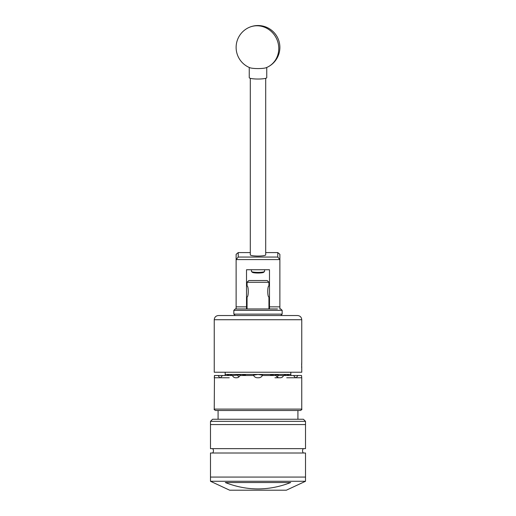 <?xml version="1.0" encoding="UTF-8"?>
<svg xmlns="http://www.w3.org/2000/svg" width="516" height="516" viewBox="0 0 516 516"><rect width="100%" height="100%" fill="white"/><g stroke="black" fill="none" stroke-linecap="round" stroke-linejoin="round"><path stroke-width="0.77" d="M269.481 308.949L269.481 269.745L246.519 269.745L246.519 308.949L236.122 308.949L236.122 254.317L238.224 252.576L238.224 257.058L277.776 257.058L277.776 252.576L265.701 252.576M277.776 252.576L279.878 254.317L279.878 308.949L280.756 308.949L282.155 310.348L233.845 310.348L233.845 314.128L282.155 314.128L282.155 310.348M279.878 259.58L236.122 259.58M236.122 306.852L246.519 306.852M269.481 306.852L279.878 306.852M250.299 252.576L238.224 252.576M238.224 257.058L236.147 259.554M279.853 259.554L277.776 257.058M264.482 271.532L263.721 272.274A5.792 0.909 180 0 1 258 273.035A5.792 0.909 180 0 1 252.279 272.274L251.518 271.532A6.566 1.026 0 0 0 258 272.396A6.566 1.026 0 0 0 264.482 271.532A6.566 1.026 0 0 0 264.566 271.371L264.566 269.745M251.434 269.745L251.434 271.371A6.566 1.026 0 0 0 251.518 271.532M250.299 78.309L250.299 254.846A7.701 1.206 180 0 0 258 256.052A7.701 1.206 180 0 0 265.701 254.846L265.701 78.309M249.247 67.461L249.247 77.658A8.753 1.367 0 0 0 255.252 78.961A8.753 1.367 0 0 0 266.753 77.658L266.753 67.461M249.847 67.712A8.753 1.367 0 0 0 255.252 68.512A8.753 1.367 0 0 0 266.153 67.712A21.878 21.878 0 0 0 277.776 38.049A21.878 21.878 0 0 0 236.122 47.407A21.878 21.878 0 0 0 249.847 67.712M233.845 310.348L235.244 308.949L277.453 308.949M218.081 410.497L258 410.497L215.643 410.497L218.081 410.497L218.081 419.25M305.517 477.074L210.483 477.074L210.483 481.273L305.517 481.273L305.517 477.074L210.483 477.074L210.483 453.009L305.517 453.009L305.517 477.074M225.286 482.531C247.1 491.032 268.907 491.032 290.714 482.531L225.286 482.531M305.517 481.273L286.354 490.2L229.646 490.2L210.483 481.273M210.483 421.346L212.586 419.25L303.414 419.25L305.517 421.346L210.483 421.346L210.483 424.565L305.517 424.565L210.483 424.565L210.483 448.636L305.517 448.636L305.517 421.346M212.586 453.009A3.173 3.173 0 0 0 212.586 448.636M303.414 453.009A3.173 3.173 0 0 1 303.414 448.636M301.757 362.116L301.621 364.896M301.744 368.946L301.757 366.521M268.939 308.949L268.939 296.939C267.359 297.281 267.359 285.612 268.939 285.961L268.939 282.278L247.061 282.278L248.809 280.53L267.191 280.53L268.939 282.278M247.061 282.278L247.061 285.961C248.641 285.619 248.641 297.274 247.061 296.939L247.061 308.949M268.939 285.961L269.481 285.98M258 315.534L297.551 315.534C300.106 315.779 301.505 317.179 301.757 319.733L214.243 319.733C214.495 317.179 215.894 315.779 218.449 315.534L258 315.534M214.243 377.77L219.79 377.77L218.107 375.493L214.463 375.493L214.243 409.098L301.757 409.098C302.157 409.369 301.692 409.833 300.357 410.497L258 410.497M244.997 375.493L245.506 375.19L241.591 374.442L258 374.442L253.485 375.19L253.627 375.493C254.446 376.951 255.691 377.706 257.355 377.77L258.645 377.77A4.199 4.199 0 0 0 262.515 375.19L258 374.442L253.485 375.19A4.199 4.199 0 0 0 253.627 375.493L240.024 375.493C239.263 376.944 238.153 377.706 236.683 377.77L235.567 377.77C234.148 377.706 233.103 376.951 232.445 375.493L237.683 375.19A4.199 3.638 -90 0 0 238.882 376.957M301.718 377.615L301.538 375.493L297.893 375.493L296.21 377.77L301.75 377.77L301.757 409.098M286.741 377.77L296.21 377.77M290.818 377.77L295.565 377.77L293.514 375.493L283.555 375.493C282.897 376.944 281.859 377.706 280.433 377.77L279.317 377.77C277.853 377.706 276.737 376.951 275.976 375.493L262.373 375.493C261.56 376.944 260.316 377.706 258.645 377.77M301.744 362.226L301.654 367.644M214.243 319.733L214.243 372.236L301.757 372.236L301.757 369.108M277.118 376.957A4.199 3.638 90 0 0 278.317 375.19L274.409 374.442L270.494 375.19L274.409 374.442L278.582 375.493L283.555 375.493M293.514 375.493L297.893 375.493M218.107 375.493L222.486 375.493L220.435 377.77L225.182 377.77L219.79 377.77M232.445 375.493L222.486 375.493M214.334 377.157L214.398 376.487M214.404 376.409L214.463 375.493M241.559 374.448L237.683 375.19M231.104 375.493L231.839 375.19L229.581 374.442L227.324 375.19A4.199 2.103 -90 0 0 227.395 375.493M225.182 375.19L225.182 374.442L225.182 375.19L224.415 375.493M225.182 377.77L229.259 377.77M226.73 375.493L229.581 374.442L241.591 374.442M274.964 377.77L279.317 377.77M284.161 375.19L286.419 374.442L288.676 375.19L286.419 374.442L284.161 375.19L284.897 375.493M290.818 375.19L290.818 374.442L290.818 375.19L291.585 375.493L290.818 375.19M288.605 375.493A4.199 2.103 90 0 0 288.676 375.19L289.27 375.493M270.494 375.19L271.003 375.493M301.705 362.787L301.757 363.161M301.757 367.115L301.757 366.566M267.359 67.183A21.878 20.517 64.7 0 0 278.208 43.447A21.878 20.517 64.7 0 0 258 25.8A21.878 20.517 -115.3 0 0 248.641 27.632M258 374.442L290.818 374.442L290.818 372.236M225.182 372.236L225.182 374.442L229.581 374.442M280.756 315.534L282.155 314.128M235.244 315.534L233.845 314.128M246.519 285.98L247.074 285.98M246.519 296.919L247.074 296.919M268.926 296.919L269.481 296.919M297.919 410.497L297.919 419.25M301.757 362.084L301.757 319.733M214.243 409.098C213.843 409.369 214.308 409.833 215.643 410.497"/></g></svg>
